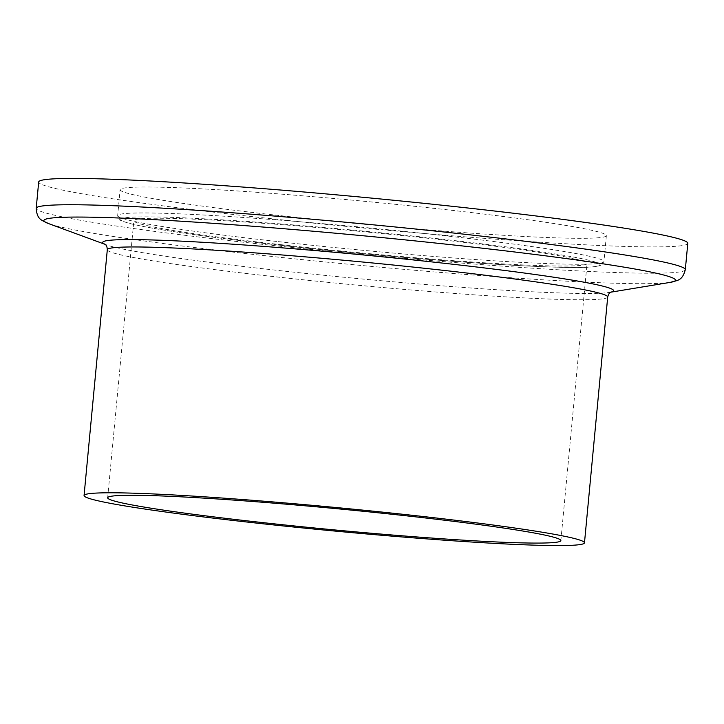 <?xml version="1.0" encoding="UTF-8"?>
<svg xmlns="http://www.w3.org/2000/svg" width="724" height="724" viewBox="0 0 724 724"><rect width="100%" height="100%" fill="white"/><g stroke="black" fill="none" stroke-linecap="round" stroke-linejoin="round"><path stroke-width="0.54" stroke-dasharray="3.62 2.71" d="M281.908 244.775A227.608 10.67 5.4 0 1 133.859 220.72A227.608 10.67 5.4 0 1 439.006 239.499A227.608 10.67 5.4 0 1 587.055 263.554A227.608 10.67 5.4 0 1 281.908 244.775M687.8 243.345A325.999 15.276 5.4 0 1 250.739 216.449A325.999 15.276 5.4 0 1 38.689 181.986M278.966 215.499A244.205 11.448 5.4 0 1 120.121 189.679A244.205 11.448 5.4 0 1 447.523 209.833A244.205 11.448 5.4 0 1 606.368 235.644A244.205 11.448 5.4 0 1 278.966 215.499M607.707 297.012A251.319 11.774 5.4 0 1 270.776 276.278A251.319 11.774 5.4 0 1 107.306 249.708M610.848 292.134A256.595 12.027 5.4 0 1 609.463 292.396A256.595 12.027 5.4 0 1 269.599 269.5A256.595 12.027 5.4 0 1 106.446 244.848A256.595 12.027 5.4 0 1 105.134 244.332M670.361 282.351A317.221 14.869 5.4 0 1 250.205 254.052A317.221 14.869 5.4 0 1 48.508 223.571M685.311 269.663A325.999 15.276 5.4 0 1 248.251 242.766A325.999 15.276 5.4 0 1 36.2 208.304M276.514 241.436A244.205 11.448 5.4 0 1 117.668 215.616A244.205 11.448 5.4 0 1 445.07 235.771A244.205 11.448 5.4 0 1 603.916 261.581A244.205 11.448 5.4 0 1 276.514 241.436M277.41 244.929A240.649 11.276 5.4 0 1 135.732 217.01A240.649 11.276 5.4 0 1 443.504 239.345A240.649 11.276 5.4 0 1 585.191 267.256A240.649 11.276 5.4 0 1 277.41 244.929M107.668 497.759L133.859 220.72M606.368 235.644L603.916 261.581C600.404 266.287 605.526 264.703 592.567 266.903C560.584 270.251 404.046 259.273 277.346 244.929C231.472 239.78 194.123 234.911 165.307 230.313C148.004 227.535 135.515 225.092 127.822 222.965L120.718 220.377C119.333 220.259 118.32 218.666 117.668 215.616L120.121 189.679M560.865 540.602L587.055 263.554"/><path stroke-width="1.09" d="M255.717 521.823A227.608 10.67 5.4 0 1 107.668 497.759A227.608 10.67 5.4 0 1 412.816 516.538A227.608 10.67 5.4 0 1 560.865 540.602A227.608 10.67 5.4 0 1 255.717 521.823M420.997 516.266A251.319 11.774 5.4 0 1 584.476 542.828A251.319 11.774 5.4 0 1 247.536 522.095A251.319 11.774 5.4 0 1 84.065 495.533A251.319 11.774 5.4 0 1 420.997 516.266M475.749 208.883A325.999 15.276 5.4 0 1 687.8 243.345L685.311 269.663A325.999 15.276 5.4 0 0 473.261 235.2A325.999 15.276 5.4 0 0 36.2 208.304L38.689 181.986A325.999 15.276 5.4 0 1 475.749 208.883M84.065 495.533L107.306 249.708A251.319 11.774 5.4 0 1 444.237 270.441A251.319 11.774 5.4 0 1 607.707 297.012C608.386 294.234 609.481 292.587 611.002 292.062M105.134 244.332A256.595 12.027 5.4 0 1 446.699 263.554A256.595 12.027 5.4 0 1 610.848 292.134M105.233 244.404L48.508 223.571A317.221 14.869 5.4 0 1 157.633 219.843A317.221 14.869 5.4 0 1 469.152 246.694A317.221 14.869 5.4 0 1 670.361 282.351C677.51 280.161 682.198 281.193 685.311 269.663M584.476 542.828L607.707 297.012M107.306 249.708C107.161 246.857 106.392 245.029 104.998 244.232M610.739 292.188L670.361 282.351M48.508 223.571C41.901 220.078 37.096 220.214 36.2 208.304"/></g></svg>
